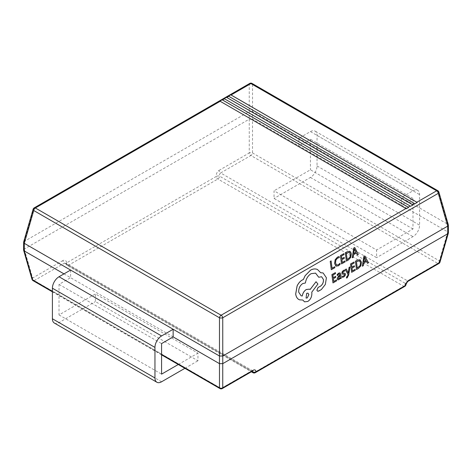 <?xml version="1.0" encoding="UTF-8"?>
<svg xmlns="http://www.w3.org/2000/svg" width="472" height="472" viewBox="0 0 472 472"><rect width="100%" height="100%" fill="white"/><g stroke="black" fill="none" stroke-linecap="round" stroke-linejoin="round"><path stroke-width="0.35" stroke-dasharray="2.36 1.77" d="M367.452 263.317L368.414 262.774L364.791 255.901M362.354 266.214L363.31 265.665L363.67 263.022L366.49 261.453M352.377 270.857L351.994 268.072L354.401 266.709L354.283 265.754M351.599 272.32L355.221 270.261L355.103 269.311M351.9 267.105L351.534 264.456L354.136 262.981L354.012 262.019M346.59 278.079L347.15 277.855L348.619 274.975L349.935 266.887M348.318 272.609L348.253 273.164L346.259 268.975M342.2 274.014L344.289 274.244L344.578 274.686M342.949 273.07L342.878 271.896L344.79 271.034L344.666 270.019M342.359 277.347L343.71 276.952L345.05 275.683L345.427 274.09L344.873 273.188M340.401 278.681L341.244 278.203L340.754 274.374L339.987 272.869M337.745 279.837L338.92 279.672L340.259 277.772M337.273 275.613L338.76 273.996L339.445 273.89M346.383 261.116L348.236 260.066L350.702 257.411L351.321 253.73L349.823 251.305M332.046 268.243L331.078 260.88M331.267 269.701L334.819 267.683L334.701 266.733M335.834 266.043L338.294 265.86L340.094 264.32L339.964 263.287M336.719 265.075L335.492 262.939L335.881 260.031L337.598 258.066L339.25 257.659L339.102 256.532M342.265 262.438L341.881 259.653L344.289 258.284L344.165 257.328M341.486 263.895L345.109 261.842L344.991 260.892M341.787 258.68L341.421 256.03L344.017 254.555L343.899 253.6M357.339 254.892L358.301 254.349L354.673 247.475M352.236 257.789L353.198 257.246L353.558 254.597L356.372 253.033M333.722 281.454L333.338 278.669L335.745 277.3L335.627 276.344M332.949 282.911L336.571 280.858L336.447 279.908M333.22 277.713L332.878 275.046L335.48 273.571L335.356 272.615M356.496 269.541L358.348 268.485L360.814 265.836L361.434 262.155L359.935 259.73M320.689 272.733L317.178 269.388M317.621 291.23L321.302 289.554L325.326 284.415L326.382 277.784L323.09 272.946M318.712 277.253L321.609 276.739M301.083 295.785L298.688 292.18C298.51 288.421 299.856 285.536 302.723 283.536L305.372 282.988C306.009 278.816 307.909 275.707 311.072 273.654L315.556 273.123M310.11 289.495L309.431 289.135M304.576 301.844L307.768 301.431C310.641 299.437 311.986 296.552 311.803 292.793L311.732 292.197L317.88 284.008L315.992 281.713M302.711 299.991L299.525 299.844M412.982 198.441L310.428 139.234L298.853 145.919L298.853 138.278L310.428 131.594L412.982 190.8L401.401 197.485L401.401 205.125L252.538 119.18L252.538 111.54L447.716 224.224L447.716 231.864L401.401 205.125L412.982 198.441L412.982 228.997L376.591 250.007L274.043 190.8L274.043 198.441L376.591 257.647L376.591 250.007M447.716 231.864L448.4 232.879M23.6 250.071L24.284 249.051L24.284 241.41L249.234 111.54L249.234 119.18L252.538 119.18M447.739 231.876L439.379 260.839L252.52 152.957A2.336 0.879 180 0 0 249.257 152.957L249.257 119.168L24.284 249.051M63.98 273.878L173.147 336.908M70.599 270.061L70.599 277.701L59.018 284.386L59.018 314.942L95.409 293.932L197.957 353.139L197.957 360.779L95.409 301.573L95.409 293.932M24.284 241.41L33.724 208.642L249.257 84.205A2.336 1.752 180 0 1 252.52 84.205L438.276 191.455L447.716 224.224M252.538 111.54L252.52 84.205A2.336 1.351 -60 0 0 252.054 83.438M249.717 83.438A2.336 1.351 60 0 0 249.257 84.205L249.234 111.54L252.52 111.528M178.274 364.502L197.957 353.139M412.982 228.997L310.428 169.79L274.043 190.8M34.191 207.875A2.336 1.351 60 0 0 33.724 208.642A2.336 1.316 16.1 0 0 33.111 209.249M23.629 242.089L24.261 241.422M437.809 190.682A2.336 1.351 -60 0 1 438.276 191.455A2.336 1.316 163.9 0 1 438.889 192.063M32.008 279.306A2.336 1.316 163.9 0 1 32.621 278.026L24.261 249.063M252.549 371.086L252.372 370.774L251.358 370.986L221.114 388.444L34.255 280.563L64.499 263.105L65.832 263.081L66.705 264.373A2.336 1.109 172.4 0 1 66.039 263.73L66.039 263.73A2.336 1.109 172.4 0 1 66.729 262.792L216.253 176.463C216.129 173.849 217.049 171.832 219.008 170.416A2.336 1.351 -120 0 0 220.642 172.958C219.681 173.672 219.309 174.734 219.539 176.139A2.336 1.109 -7.6 0 0 216.253 176.463A2.336 1.351 60 0 0 217.881 179.006L403.643 286.25L254.119 372.573L68.357 265.329L217.881 179.006A2.336 1.351 -60 0 0 219.539 176.139L405.295 283.383A2.336 1.552 -171.1 0 1 405.949 284.704M447.739 224.235L448.37 224.902M438.913 263.494A2.336 1.351 -120 0 1 437.745 263.376L407.501 280.84L220.642 172.958L250.886 155.494L437.745 263.376A2.336 1.351 -60 0 0 439.379 260.839A2.336 1.316 -163.9 0 1 439.992 262.113M408.669 280.952A2.336 1.351 -120 0 1 407.501 280.84L405.295 283.383A2.336 1.351 -60 0 1 403.643 286.25A2.336 1.351 60 0 0 404.811 286.362M59.018 314.942L161.572 374.148M54.339 323.043A9.357 5.404 120 0 0 59.018 322.582L95.409 301.573M184.888 368.325L197.957 360.779M59.018 284.386L161.572 343.592M310.428 131.594A9.357 5.404 -60 0 1 315.107 131.127A9.357 5.404 -60 0 1 317.048 135.411L317.048 165.973A9.357 5.404 -60 0 1 310.428 177.431L274.043 198.441M412.982 190.8A9.357 5.404 -60 0 1 417.661 190.334A9.357 5.404 -60 0 1 419.596 194.617L419.596 225.179A9.357 5.404 -60 0 1 412.982 236.637L376.591 257.647M310.428 139.234L310.428 169.79M219.846 101.132L406.262 208.76M224.147 98.648L410.563 206.276M228.448 96.164L414.858 203.792M349.374 252.355L346.312 253.252L347.162 259.659M354.519 249.334L353.711 253.499M340.023 275.731L338.147 277.353L338.353 278.787M359.487 260.774L356.431 261.677L357.274 268.078M364.632 257.759L363.829 261.925M307.927 293.142L306.682 293.289L306.062 298.074M219.008 170.416L249.257 152.957A2.336 1.351 -120 0 0 250.886 155.494A2.336 1.351 -60 0 0 252.52 152.957L252.52 119.168M252.532 371.098A2.336 1.351 60 0 1 251.358 370.986L64.499 263.105A2.336 1.351 60 0 1 62.87 260.562C64.9 259.677 66.186 260.42 66.729 262.792A2.336 1.351 60 0 0 68.357 265.329A2.336 1.351 -60 0 1 67.189 265.447A2.336 1.351 -60 0 1 66.705 264.373L252.042 371.381M62.87 260.562L32.621 278.026A2.336 1.351 60 0 0 34.255 280.563A2.336 1.351 -60 0 1 33.087 280.681M52.404 291.33L161.572 354.354M219.946 388.562A2.336 1.351 120 0 0 221.114 388.444A2.336 1.351 60 0 0 222.282 388.562M255.287 372.691A2.336 1.351 60 0 1 254.119 372.573A2.336 1.351 -60 0 1 252.945 372.691M161.572 381.789L59.018 322.582M310.428 177.431L412.982 236.637M317.048 165.973L419.596 225.179M317.048 135.411L419.596 194.617M161.572 354.861L52.404 291.832M252.909 370.933L65.832 263.081M65.814 263.081L66.039 263.73A2.336 2.336 0 0 0 67.189 265.447L251.358 371.777M417.661 190.334L315.107 131.127"/><path stroke-width="0.71" d="M364.821 255.912L363.859 256.426L362.354 266.214L363.346 265.683L363.706 263.034L366.508 261.441L367.487 263.329L368.443 262.786L364.821 255.912L363.894 256.438L362.384 266.226M366.49 261.453L367.487 263.329M355.133 269.323L352.383 270.887L352.023 268.09L354.437 266.721L354.313 265.765L351.906 267.134L351.563 264.467L354.165 262.993L354.041 262.031L350.572 264.001L351.634 272.332L355.257 270.273L355.133 269.323L352.377 270.857M354.041 262.031L350.543 263.99L351.634 272.332M354.313 265.765L351.9 267.105M349.062 267.382L348.306 273.164L346.295 268.987L345.315 269.512L347.958 274.374L347.728 275.666L346.472 277.147L346.59 278.079L347.18 277.866L348.655 274.987L349.97 266.898L349.062 267.382L349.97 266.898M344.289 274.244L344.578 274.686L343.681 276.055L342.224 276.267L342.359 277.347L343.74 276.964L345.085 275.695L345.463 274.102L344.89 273.194M345.056 273.282L342.985 273.082L342.731 272.633L343.551 271.306L344.826 271.046L344.666 270.019L343.492 270.403L342.218 271.63L341.84 273.205L342.412 274.132M345.02 273.264L342.949 273.07M339.987 272.869L338.731 273.105L337.144 274.598L337.303 275.624L338.79 274.008L339.445 273.89L339.952 274.91L338.554 275.972L337.209 278.816L337.834 279.872M339.427 273.884L339.917 274.899L338.524 275.955L337.173 278.805L337.745 279.837L338.955 279.684L340.294 277.79L340.401 278.681L341.274 278.214L340.79 274.385L340.005 272.875L338.76 273.117L337.179 274.61L337.303 275.624M349.929 251.352L347.244 251.7L345.321 252.791L346.383 261.116L348.265 260.078L350.731 257.423L351.357 253.747L349.805 251.299M222.743 356.018L219.48 356.018L219.48 317.774A2.336 0.879 0 0 0 222.743 317.774L222.766 363.647L447.716 233.77L447.716 226.129L222.766 356.006M447.716 226.129L438.276 193.337L222.743 317.774A2.336 1.351 60 0 0 221.114 315.231L405.932 208.53A2.336 1.351 60 0 1 406.262 208.76L408.575 207.42A2.336 1.351 -120 0 0 408.25 207.19L222.489 99.946A2.336 1.351 -120 0 0 222.165 99.793L219.846 101.132A2.336 1.351 60 0 1 220.176 101.285L405.932 208.53M334.731 266.745L332.052 268.267L331.114 260.892L330.241 261.382L331.303 269.713L334.854 267.695L334.701 266.733L332.046 268.243M331.114 260.892L330.211 261.37L331.303 269.713M339.138 256.55L337.498 257.11L335.179 259.742L334.618 263.535L335.863 266.055L338.324 265.878L340.129 264.332L339.993 263.299L338.33 264.845L336.489 264.951L335.521 262.951L335.911 260.042L337.633 258.078L339.279 257.671L339.102 256.532L337.468 257.098L335.149 259.73L334.589 263.518L336.158 266.208M339.993 263.299L338.294 264.833L336.453 264.94M345.02 260.904L342.265 262.467L341.911 259.665L344.318 258.296L344.2 257.34L341.793 258.709L341.451 256.048L344.053 254.567L343.929 253.612L340.459 255.582L341.522 263.913L345.144 261.854L345.02 260.904L342.265 262.438M343.929 253.612L340.43 255.57L341.522 263.913M344.2 257.34L341.787 258.68M354.708 247.487L353.746 248.006L352.236 257.789L353.233 257.258L353.587 254.614L356.395 253.022L357.369 254.909L358.331 254.361L354.708 247.487L353.776 248.018L352.271 257.8M356.372 253.033L357.369 254.909M336.483 279.92L333.728 281.483L333.374 278.681L335.781 277.312L335.627 276.344L333.25 277.701L332.913 275.064L335.509 273.583L335.391 272.627L331.922 274.598L332.978 282.929L336.601 280.87L336.483 279.92L333.722 281.454M335.391 272.627L331.887 274.586L332.978 282.929M360.047 259.777L357.357 260.119L355.44 261.211L356.496 269.541L358.378 268.503L360.85 265.848L361.469 262.166L359.918 259.724M321.591 276.734L323.42 279.53C323.591 282.291 322.636 284.48 320.559 286.109L318.11 287.436L316.859 290.115L317.603 291.224L318.512 291.177L321.338 289.572L325.356 284.427L326.412 277.796L323.108 272.952L320.677 272.716M315.556 273.123L318.712 277.253L321.609 276.739L323.45 279.542C323.621 282.303 322.671 284.498 320.588 286.12L318.14 287.448L316.889 290.127L317.603 291.224M323.108 272.952L320.689 272.733L317.508 269.524C315.367 268.592 313.066 268.798 310.6 270.143L305.148 275.719L303.372 279.518L302.257 280.026C300.139 281.259 298.422 283.253 297.112 285.997L295.72 294.026C296.05 296.457 296.994 298.227 298.552 299.337L299.543 299.856L302.741 300.003L304.576 301.844L307.803 301.449C310.67 299.449 312.016 296.563 311.839 292.805L311.762 292.215L317.91 284.026L316.028 281.725L310.139 289.519L309.42 289.13L306.257 289.531C304.086 290.953 302.753 293.112 302.251 295.997L301.101 295.791L298.717 292.192C298.54 288.433 299.885 285.548 302.758 283.554L305.408 282.999C306.039 278.828 307.939 275.719 311.101 273.671L315.567 273.129L318.748 277.265M316.028 281.725L310.11 289.495M317.473 269.512C315.337 268.58 313.036 268.786 310.57 270.132L305.118 275.701L303.343 279.507L302.222 280.014C300.103 281.247 298.387 283.235 297.077 285.985L295.684 294.015C296.021 296.445 296.965 298.215 298.516 299.325L299.543 299.856M317.178 269.388L317.508 269.524M416.847 202.228L231.091 94.984A2.336 1.351 -120 0 0 230.761 94.831L228.448 96.164A2.336 1.351 60 0 1 228.778 96.317L414.534 203.562A2.336 1.351 60 0 1 414.858 203.792L417.177 202.453A2.336 1.351 -120 0 0 416.847 202.228L436.641 190.8L250.886 83.556L231.091 94.984M412.546 204.712L226.79 97.462A2.336 1.351 -120 0 0 226.466 97.315L224.147 98.648A2.336 1.351 60 0 1 224.477 98.801L410.233 206.046A2.336 1.351 60 0 1 410.563 206.276L412.876 204.936A2.336 1.351 -120 0 0 412.546 204.712L414.534 203.562M161.572 354.354L219.48 387.795A2.336 1.752 180 0 0 222.743 387.795L222.743 363.658L219.48 363.658L173.147 336.908L173.147 329.267L24.284 243.322L24.284 250.962L63.98 273.878M219.462 363.647L219.462 356.006L173.147 329.267L161.572 335.952A9.357 5.404 120 0 0 154.952 347.41L154.952 377.966A9.357 5.404 120 0 0 156.893 382.249A9.357 5.404 120 0 0 161.572 381.789L184.888 368.325M24.284 250.962L23.6 250.071L23.629 242.089L33.111 209.249A2.336 1.316 16.1 0 0 33.724 210.524L24.284 243.322M438.889 192.063A2.336 2.336 0 0 0 437.809 190.682A2.336 1.351 -60 0 0 436.641 190.8A2.336 1.351 60 0 1 438.276 193.337A2.336 1.316 163.9 0 0 438.889 192.063L448.37 224.902L448.4 232.879L447.716 233.77M24.261 243.304L23.6 242.301M24.261 250.951L32.621 279.908A2.336 1.316 163.9 0 1 32.008 279.306A2.336 2.336 0 0 0 33.087 280.681A2.336 1.351 -60 0 1 32.621 279.908L52.404 291.33M448.4 225.114L447.739 226.117M219.48 363.658L219.48 387.795A2.336 1.351 120 0 0 219.946 388.562A2.336 2.336 0 0 0 222.282 388.562A2.336 1.351 60 0 0 222.743 387.795L252.992 370.331C254.951 369.399 255.871 369.93 255.747 371.924A2.336 1.552 -171.1 0 1 252.461 371.623L252.549 371.086M438.913 263.494L408.669 280.952A2.336 1.351 -120 0 0 409.13 280.185L439.379 262.721A2.336 1.351 -120 0 1 438.913 263.494A2.336 2.336 0 0 0 439.992 262.113A2.336 1.316 -163.9 0 1 439.379 262.721L447.739 233.758M405.949 284.704L405.949 284.704A2.336 1.552 -171.1 0 1 405.271 285.595A2.336 1.351 60 0 1 404.811 286.362A2.336 2.336 0 0 0 405.949 284.704C406.893 282.457 407.796 281.206 408.669 280.952M173.147 336.908L161.572 343.592L161.572 374.148L178.274 364.502M70.599 270.061L59.018 276.745A9.357 5.404 120 0 0 52.404 288.203L52.404 318.759A9.357 5.404 120 0 0 54.339 323.043L156.893 382.249M408.575 207.42L222.165 99.793M412.876 204.936L226.466 97.315M417.177 202.453L230.761 94.831M335.834 266.043L336.194 266.22M349.964 251.364L347.28 251.712L345.356 252.803L346.413 261.128M349.374 252.355L346.348 253.263L347.162 259.688L350.035 257.128L350.442 254.296L349.345 252.343L350.413 254.284L350 257.11L347.162 259.659M353.746 253.517L356.006 252.231L354.372 248.821L353.746 253.517M353.752 253.482L355.976 252.219L354.336 248.809M335.657 276.362L333.25 277.725M340.294 277.79L340.43 278.692M338.383 278.805L339.061 278.704L339.917 277.701L340.052 275.707L338.182 277.365L338.418 278.816M338.353 278.787L339.032 278.692L339.881 277.683L340.023 275.731M344.696 270.031L343.522 270.415L342.253 271.642L341.87 273.217L342.229 274.025L344.318 274.256L344.607 274.698L343.716 276.067L342.224 276.267M342.253 276.279L342.389 277.359M349.091 267.4L348.318 272.609M348.348 272.621L348.306 273.164M346.295 268.987L345.315 269.512M345.351 269.524L347.958 274.374M347.994 274.385L347.758 275.678L347.003 277.011L346.472 277.147M346.507 277.158L346.625 278.091M360.077 259.789L357.392 260.131L355.469 261.222L356.525 269.553M359.487 260.774L356.46 261.689L357.274 268.108L360.148 265.547L360.561 262.715L359.457 260.762L360.525 262.703L360.112 265.535L357.274 268.078M363.859 261.936L366.119 260.65L364.484 257.246L363.859 261.936M363.865 261.901L366.089 260.638L364.449 257.234M302.741 300.003L304.558 301.838M309.449 289.141L306.293 289.542C304.115 290.97 302.782 293.124 302.286 296.009L301.112 295.796M307.301 297.921L308.877 294.552L307.956 293.153L306.717 293.301L306.062 298.074L307.301 297.921L308.847 294.54L307.945 293.147M306.045 298.062L307.272 297.909M228.778 96.317L226.79 97.462M408.25 207.19L410.233 206.046M224.477 98.801L222.489 99.946M252.042 371.381L252.461 371.623A2.336 1.351 -60 0 0 252.945 372.691A2.336 2.336 0 0 0 255.287 372.691A2.336 1.351 60 0 0 255.747 371.924L405.271 285.595C405.814 283.359 407.1 281.56 409.13 280.185M220.176 101.285L35.359 207.987L221.114 315.231A2.336 1.351 -60 0 0 219.48 317.774L33.724 210.524A2.336 1.351 -60 0 1 35.359 207.987A2.336 1.351 60 0 0 34.191 207.875A2.336 2.336 0 0 0 33.111 209.249M34.191 207.875L249.717 83.438A2.336 1.351 60 0 1 250.886 83.556A2.336 1.351 -60 0 1 252.054 83.438L437.809 190.682M252.992 370.331A2.336 1.351 60 0 1 252.532 371.098L222.282 388.562M154.952 377.966L52.404 318.759M154.952 347.41L52.404 288.203M161.572 335.952L59.018 276.745M23.629 250.284L32.008 279.306M219.946 388.562L161.572 354.861M52.404 291.832L33.087 280.681M252.054 83.438A2.336 2.336 0 0 0 249.717 83.438M252.532 371.098L252.909 370.933L252.367 370.786M439.992 262.113L448.37 233.097M252.945 372.691L251.358 371.777M255.287 372.691L404.811 286.362"/></g></svg>
